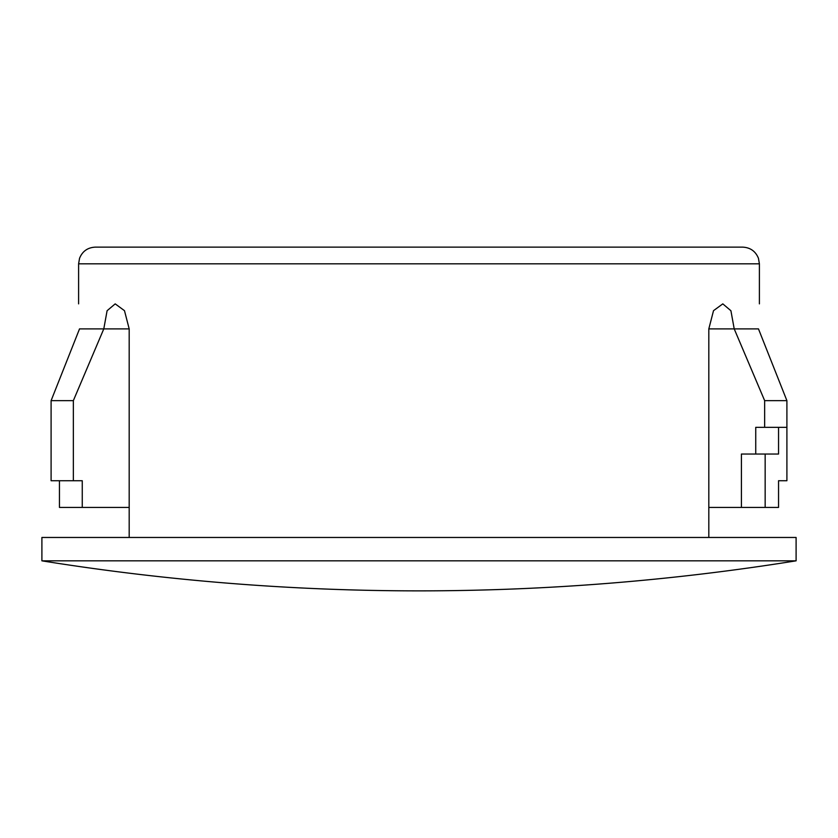 <?xml version="1.0" encoding="UTF-8"?>
<svg xmlns="http://www.w3.org/2000/svg" width="838" height="838" viewBox="0 0 838 838"><rect width="100%" height="100%" fill="white"/><g stroke="black" fill="none" stroke-linecap="round" stroke-linejoin="round"><path stroke-width="1.26" d="M78.604 263.823L79.547 258.293C82.438 251.243 87.686 247.524 95.291 247.137L742.709 247.137C750.314 247.524 755.562 251.243 758.453 258.293L759.396 263.823L78.604 263.823L78.604 303.869M419 560.832L41.9 560.832A2382.371 2382.371 0 0 0 796.1 560.832L419 560.832M796.1 560.832L796.1 537.472L41.9 537.472L41.9 560.832M708.812 507.43L778.544 507.43L778.544 480.74L786.903 480.74L786.903 400.648L758.474 328.894C759.469 296.61 759.469 296.61 758.474 328.894L734.214 328.894L730.914 310.73L722.806 303.869L713.515 310.668L708.812 328.894L708.812 537.472M51.097 480.74L51.097 400.648L79.526 328.894L51.097 400.648L73.346 400.648L73.346 480.74L51.097 480.74M129.188 328.894L124.485 310.678L115.194 303.869L107.096 310.709L103.786 328.894L129.188 328.894L129.188 537.472M59.456 480.74L59.456 507.43L82.26 507.43L82.26 480.74L73.346 480.74M82.26 507.43L129.188 507.43M79.526 328.894C78.531 296.61 78.531 296.61 79.526 328.894C78.531 296.61 78.531 296.61 79.526 328.894L103.786 328.894L73.346 400.648M758.474 328.894L786.903 400.648L786.903 427.338L764.654 427.338L764.654 400.648L734.214 328.894L708.812 328.894M778.544 427.338L778.544 454.039L741.41 454.039L741.41 507.43M765.157 454.039L765.157 507.43M786.903 400.648L764.654 400.648M764.654 427.338L755.74 427.338L755.74 454.039M759.396 263.823L759.396 303.869"/></g></svg>
